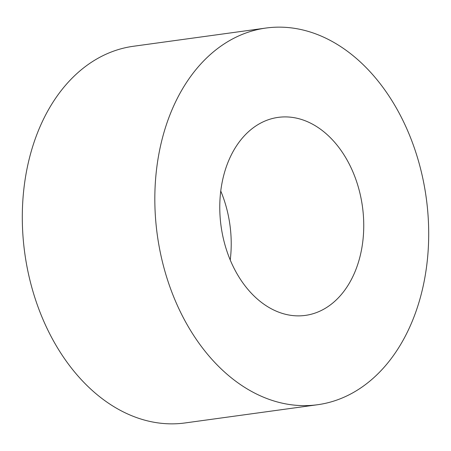 <?xml version="1.0" encoding="UTF-8"?>
<svg xmlns="http://www.w3.org/2000/svg" width="451" height="451" viewBox="0 0 451 451"><rect width="100%" height="100%" fill="white"/><g stroke="black" fill="none" stroke-linecap="round" stroke-linejoin="round"><path stroke-width="0.68" d="M220.759 191.021A99.942 71.354 -97.8 0 1 230.241 259.979M220.979 189.319A99.942 71.354 -97.8 0 1 278.149 117.384A99.942 71.354 -97.8 0 1 362.542 243.461A99.942 71.354 -97.8 0 1 305.378 315.396A99.942 71.354 -97.8 0 1 220.979 189.319M265.87 28.058L133.344 46.278A190.108 135.728 82.2 0 0 24.596 183.117A190.108 135.728 82.2 0 0 185.13 422.942L317.656 404.722A190.108 135.728 82.2 0 0 426.404 267.883A190.108 135.728 82.2 0 0 265.87 28.058A190.108 135.728 82.2 0 0 157.123 164.897A190.108 135.728 82.2 0 0 317.656 404.722"/></g></svg>
